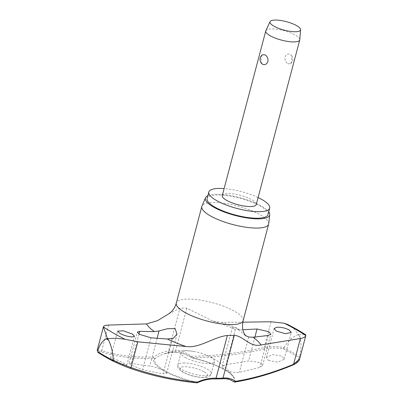<?xml version="1.0" encoding="UTF-8"?>
<svg xmlns="http://www.w3.org/2000/svg" width="403" height="403" viewBox="0 0 403 403"><rect width="100%" height="100%" fill="white"/><g stroke="black" fill="none" stroke-linecap="round" stroke-linejoin="round"><path stroke-width="0.3" stroke-dasharray="2.02 1.51" d="M287.989 324.606L294.195 329.155L298.769 334.692L297.253 334.843A132.31 36.572 -165.2 0 1 298.552 335.578A132.31 36.572 -165.2 0 1 299.832 336.319L298.89 334.762L303.197 334.419L305.63 334.666M163.049 370.377C158.379 368.115 153.956 366.69 149.77 366.095A460.604 289.45 -61.8 0 1 131.297 363.249L129.076 363.305L131.333 365.229L142.597 369.707A460.604 324.818 121.4 0 0 163.109 373.722L166.63 373.359L164.857 371.41L163.049 370.377A42.003 11.611 -165.2 0 1 154.148 358.524A1.174 0.917 88.3 0 1 153.679 357.043A1.174 0.67 -124.3 0 0 154.606 358.418A1.174 0.67 -124.3 0 0 154.651 358.443A1.174 0.67 -124.3 0 0 155.095 358.489A41.091 11.36 14.8 0 0 164.671 370.589A41.091 11.36 14.8 0 0 196.639 382.235A1.174 0.489 -114.5 0 0 197.007 382.654A1.174 0.489 -114.5 0 0 197.042 382.679A1.174 0.489 -114.5 0 0 197.379 382.749M196.78 382.85A1.174 0.715 95.6 0 1 196.614 382.8L196.639 382.235A48.536 36.487 -56.1 0 1 214.814 378.407A35.192 9.727 14.8 0 0 221.403 378.276A48.536 27.797 -63.6 0 1 233.629 381.485A41.091 11.36 14.8 0 0 233.08 376.629A41.091 11.36 14.8 0 0 224.058 369.385A41.091 11.36 14.8 0 0 192.09 357.738A1.174 0.771 125.5 0 1 191.621 357.693A1.174 0.771 125.5 0 1 191.586 357.668A1.174 0.771 125.5 0 1 191.576 357.663L191.576 357.663A1.174 0.771 125.5 0 1 191.611 356.272A1.174 0.685 -90.7 0 0 191.959 357.758A42.003 11.611 -165.2 0 1 223.715 369.148L225.524 370.181C230.269 372.165 234.894 372.825 239.412 372.171A460.604 289.45 118.2 0 0 259.915 367.324L262.625 365.415L260.6 362.604L248.616 360.866A460.604 324.818 -58.6 0 1 226.068 364.549L225.206 364.685L222.113 366.549L223.715 369.148M271.088 321.77L264.287 347.517C270.423 346.293 276.992 346.323 283.989 347.613L283.893 347.814A129.469 35.786 -165.2 0 1 292.104 352.267A129.469 35.786 -165.2 0 1 299.5 356.736L298.467 357.496A128.643 35.56 14.8 0 0 291.273 353.154A128.643 35.56 14.8 0 0 283.304 348.827C276.73 347.703 270.569 347.759 264.821 348.978A459.39 345.336 -56.1 0 1 191.959 357.758L192.09 357.738A48.536 36.487 123.9 0 0 176.307 352.494A1.174 0.7 92.4 0 1 176.116 352.529A1.174 0.7 92.4 0 1 175.879 352.449A1.174 0.7 92.4 0 1 175.527 350.927A49.483 37.197 -56.1 0 1 191.611 356.272A458.221 344.459 123.9 0 0 264.287 347.517A1.174 0.605 -102.7 0 0 264.821 348.978M283.989 347.613C287.53 341.633 291.948 337.376 297.253 334.843M258.096 197.566A31.484 8.705 14.8 0 0 224.118 188.589M267.975 214.633A31.484 8.705 14.8 0 0 260.288 206.129A31.484 8.705 14.8 0 0 227.695 195.702A31.484 8.705 14.8 0 0 207.097 198.548M268.72 223.746A34.557 9.551 14.8 0 0 260.207 214.789A34.557 9.551 14.8 0 0 225.076 203.439A34.557 9.551 14.8 0 0 201.948 206.104M207.847 195.697A33.242 9.188 -165.2 0 1 261.557 206.104A33.242 9.188 -165.2 0 1 268.73 211.782M185.254 357.461A17.279 4.776 14.8 0 0 203.142 363.184A17.279 4.776 14.8 0 0 214.446 361.622A17.279 4.776 14.8 0 0 210.225 356.957A17.279 4.776 14.8 0 0 203.832 354.101A17.279 4.776 14.8 0 0 193.979 351.497A17.279 4.776 14.8 0 0 181.033 352.796A17.279 4.776 14.8 0 0 185.254 357.461M129.927 368.211A459.39 345.336 123.9 0 0 196.614 382.8A42.003 11.611 -165.2 0 1 164.857 371.41M112.855 359.703L121.691 363.844L126.814 365.173L124.512 363.4L115.671 359.264L110.553 357.935L112.855 359.703M245.392 335.487L235.715 327.412L232.45 327.417L233.695 328.798L235.362 329.387L240.213 329.901L242.913 329.755M168.857 313.781L179.884 308.315A37.051 10.241 -165.2 0 1 186.821 308.179L213.076 321.171L221.443 322.385L242.802 322.173M225.524 370.181A42.003 11.611 -165.2 0 1 234.425 382.034A459.39 263.083 116.4 0 0 292.684 364.906C297.152 362.952 299.081 360.484 298.467 357.496M268.469 360.478L277.949 362.181L284.201 359.244L282.216 356.267L272.735 354.569L266.484 357.506L268.469 360.478M265.854 30.704A17.571 4.856 -165.2 0 1 277.667 29.404A17.571 4.856 -165.2 0 1 295.459 35.162A17.571 4.856 -165.2 0 1 299.792 39.67M222.27 195.571A17.571 4.856 -165.2 0 1 233.765 193.984A17.571 4.856 -165.2 0 1 251.961 199.802A17.571 4.856 -165.2 0 1 256.253 204.548M287.908 63.734L290.548 63.755L292.064 61.065L290.966 54.722L290.402 54.309C288.034 53.307 286.226 54.209 284.976 57.009C284.674 60.087 285.651 62.329 287.908 63.734M261.945 63.84L260.847 57.498L262.363 54.808M176.307 352.494A35.192 9.727 14.8 0 0 169.723 352.63A48.536 27.797 116.4 0 0 163.794 353.98A48.536 27.797 116.4 0 0 155.095 358.489A1.174 1.118 34 0 1 154.148 358.524A459.39 263.083 -63.6 0 1 102.06 352.282C98.387 351.25 97.083 351.351 98.161 352.58M233.8 381.762A1.174 0.957 127.2 0 1 233.629 381.485A1.174 1.118 -146 0 0 234.425 382.034M97.173 350.504L101.722 350.817A1.174 0.957 -74 0 0 102.06 352.282M283.304 348.827L283.893 347.814M299.5 356.736L299.615 358.957M293.172 364.916A1.174 0.801 67.4 0 1 292.684 364.906M299.832 336.319C301.419 342.792 301.333 349.527 299.57 356.514M214.814 378.407A1.174 0.7 -87.6 0 0 215.137 378.87A1.174 0.7 -87.6 0 0 215.373 378.951M108.528 325.065L101.722 350.817A458.221 262.413 116.4 0 0 153.679 357.043A49.483 28.336 -63.6 0 1 168.59 351.068A37.051 10.241 -165.2 0 1 175.527 350.927L186.821 308.179M169.723 352.63A1.174 0.902 84.4 0 1 169.562 352.66A1.174 0.902 84.4 0 1 169.159 352.585A1.174 0.902 84.4 0 1 168.59 351.068L179.884 308.315M221.403 378.276A1.174 0.902 -95.6 0 0 221.857 378.729A1.174 0.902 -95.6 0 0 222.255 378.81M243.135 320.677A34.557 9.551 14.8 0 0 234.697 311.343A34.557 9.551 14.8 0 0 198.921 299.897A34.557 9.551 14.8 0 0 176.312 303.021L176.297 303.086M221.443 322.385A60.188 16.639 -165.2 0 1 240.213 329.901M248.701 337.014L239.412 372.171M157.12 338.263L149.77 366.095M183.375 362.937A17.279 4.776 -165.2 0 1 207.026 369.067A17.279 4.776 -165.2 0 1 211.248 373.737A17.279 4.776 -165.2 0 1 205.706 375.707A17.279 4.776 -165.2 0 1 182.055 369.576A17.279 4.776 -165.2 0 1 177.834 364.906A17.279 4.776 -165.2 0 1 183.375 362.937M204.19 371.833A14.352 3.965 -165.2 0 1 203.092 377.344A14.352 3.965 -165.2 0 1 183.451 372.256A14.352 3.965 -165.2 0 1 184.549 366.74A14.352 3.965 -165.2 0 1 204.19 371.833M151.019 337.825L142.597 369.707M172.398 338.56L163.109 373.722M139.015 334.047L131.297 363.249M254.913 337.039L248.616 360.866M235.362 329.387L226.068 364.549M268.338 335.442L259.915 367.324M193.979 351.497A59.951 59.951 0 0 0 163.794 353.98L169.562 352.66L176.116 352.529C181.703 352.781 186.66 354.358 190.992 357.254L191.576 357.663A1.174 1.174 0 0 0 191.994 357.849C204.815 360.831 215.575 364.745 224.264 369.596C228.713 372.181 231.649 374.523 233.08 376.629A59.951 59.951 0 0 0 203.832 354.101M244.299 334.737L245.749 335.921M110.553 357.935L117.631 331.14M266.484 357.501L274.131 328.556M222.113 366.549L232.45 327.417M166.63 373.364L176.972 334.233M214.446 361.622L211.248 373.737C210.114 375.994 209.696 377.173 203.873 377.551C196.115 377.339 188.871 375.405 182.146 371.737C176.645 367.858 177.975 367.143 177.834 364.906L181.033 352.796M290.548 63.755A5.859 5.859 0 0 0 290.971 54.722M129.076 363.305L137.327 332.087M262.625 365.415L270.871 334.198M284.201 359.244L291.278 332.45M126.814 365.173L134.461 336.223M213.076 321.171C220.834 323.488 227.705 326.032 233.695 328.798"/><path stroke-width="0.6" d="M242.802 322.173L271.088 321.77L284.196 323.221L287.989 324.606L297.505 329.73L305.63 334.666L305.817 335.578C305.348 336.968 303.54 337.946 300.386 338.515L260.978 344.988C249.784 347.512 244.047 336.283 234.299 335.316A37.051 10.241 -165.2 0 1 227.363 335.457C213.847 336.898 199.344 348.535 186.065 346.509L137.821 341.815L131.02 367.561A1.174 0.761 109.3 0 1 129.988 368.236A1.174 0.761 109.3 0 1 129.927 368.211C124.97 366.448 119.434 364.126 113.324 361.254L113.293 361.239C119.419 364.126 124.985 366.458 129.988 368.236C151.246 375.697 173.512 380.563 196.78 382.85L196.78 382.85A1.174 1.174 0 0 0 197.379 382.749A1.174 0.489 -114.5 0 0 197.535 382.115A1.174 0.715 95.6 0 1 196.78 382.85M137.821 341.815L125.011 339.245L115.948 338.233L107.566 338.646L108.634 340.197A132.31 36.572 -165.2 0 1 107.334 339.457A132.31 36.572 -165.2 0 1 106.054 338.721L107.445 338.575L103.39 326.888C103.778 325.79 105.49 325.181 108.528 325.065L146.531 323.906L157.563 320.632L168.857 313.781L171.174 311.902C173.537 309.665 175.25 306.703 176.312 303.021A34.557 9.551 14.8 0 0 184.75 312.355A34.557 9.551 14.8 0 0 220.527 323.8A34.557 9.551 14.8 0 0 243.135 320.677L268.65 224.123A34.557 9.551 14.8 0 0 268.72 223.746L269.743 214.713A33.242 9.188 -165.2 0 1 248.54 218.169A33.242 9.188 -165.2 0 1 213.514 207.077A33.242 9.188 -165.2 0 1 205.515 197.747A33.242 9.188 -165.2 0 1 207.847 195.697M234.425 382.034A1.174 0.887 -99.4 0 0 234.798 382.074A1.174 0.887 -99.4 0 0 235.468 381.344A1.174 0.957 127.2 0 1 233.8 381.762M224.118 188.589A31.484 8.705 14.8 0 0 208.819 192.014A31.484 8.705 14.8 0 0 216.512 200.518A31.484 8.705 14.8 0 0 249.104 210.945A31.484 8.705 14.8 0 0 269.703 208.099A31.484 8.705 14.8 0 0 262.01 199.596A31.484 8.705 14.8 0 0 258.096 197.566M208.819 192.014L207.097 198.548A31.484 8.705 14.8 0 0 214.784 207.051A31.484 8.705 14.8 0 0 247.377 217.474A31.484 8.705 14.8 0 0 267.975 214.633L269.703 208.099M205.515 197.747L201.948 206.104A34.557 9.551 14.8 0 0 201.822 206.467A34.557 9.551 14.8 0 0 210.26 215.806A34.557 9.551 14.8 0 0 246.037 227.247A34.557 9.551 14.8 0 0 268.65 224.123M106.054 338.721C102.09 341.23 99.284 345.452 97.632 351.391L98.156 352.58A128.643 35.56 14.8 0 0 105.223 356.846M113.324 361.254L113.198 360.514A129.469 35.786 -165.2 0 1 104.987 356.061A129.469 35.786 -165.2 0 1 97.591 351.592L97.632 351.391M234.299 335.316L223 378.069A1.174 0.902 -95.6 0 1 222.255 378.81C225.685 378.482 228.758 378.996 231.468 380.346L233.901 381.853A1.174 1.174 0 0 0 234.798 382.074L234.798 382.074C253.84 378.926 273.294 373.208 293.172 364.916A1.174 0.801 67.4 0 0 293.58 364.267A458.221 262.413 -63.6 0 1 235.468 381.344A49.483 28.336 116.4 0 0 223 378.069A37.051 10.241 -165.2 0 1 216.063 378.21A49.483 37.197 123.9 0 0 197.535 382.115A458.221 344.459 -56.1 0 1 131.02 367.561C125.686 365.753 119.746 363.335 113.208 360.297L113.198 360.514M119.807 333.392L117.631 331.14L123.227 330.798L132.28 333.991L134.461 336.223L132.214 336.933C128.058 336.681 123.923 335.503 119.807 333.392M139.72 331.362L154.425 331.639L159.059 330.934L167.577 328.692L175.184 328.636L176.972 334.233L173.295 338.293L167.295 338.999L151.019 337.825L139.493 334.334L137.327 332.087L139.72 331.362L139.015 334.047M276.523 327.301C280.826 327.009 285.037 327.896 289.168 329.956L291.278 332.45L285.44 333.704L276.241 331.07L274.131 328.556L276.523 327.301M242.913 329.755L257.038 328.984L268.766 331.709L270.871 334.198L268.338 335.442L253.084 337.256L248.701 337.014L245.392 335.487M300.603 29.721L299.792 39.67A17.571 4.856 -165.2 0 1 299.751 39.907A17.571 4.856 -165.2 0 1 288.256 41.499A17.571 4.856 -165.2 0 1 270.06 35.676A17.571 4.856 -165.2 0 1 265.768 30.93A17.571 4.856 -165.2 0 1 265.854 30.704L270.06 21.651A15.818 4.373 -165.2 0 1 280.695 20.477A15.818 4.373 -165.2 0 1 296.704 25.666A15.818 4.373 -165.2 0 1 300.603 29.721A15.818 4.373 -165.2 0 1 290.578 31.414A15.818 4.373 -165.2 0 1 273.849 26.13A15.818 4.373 -165.2 0 1 270.06 21.651M265.003 54.823C267.265 56.234 268.242 58.475 267.94 61.553C266.685 64.354 264.877 65.256 262.514 64.253L261.945 63.84A5.859 5.859 0 0 1 262.363 54.808L265.003 54.823M299.751 39.907L256.253 204.548A17.571 4.856 -165.2 0 1 244.757 206.135A17.571 4.856 -165.2 0 1 226.562 200.316A17.571 4.856 -165.2 0 1 222.27 195.571L265.768 30.93M97.591 351.592L98.156 352.58M299.615 358.957L293.58 364.267L300.386 338.515M113.208 360.297C113.087 353.345 111.56 346.645 108.634 340.197M268.73 211.782A33.242 9.188 -165.2 0 1 269.743 214.713M284.196 323.221A126.215 34.89 -165.2 0 1 295.812 329.382A126.215 34.89 -165.2 0 1 305.817 335.578M125.011 339.245A126.215 34.89 -165.2 0 1 113.394 333.085A126.215 34.89 -165.2 0 1 103.39 326.888M222.255 378.81L215.373 378.951A1.174 0.7 -87.6 0 0 216.063 378.21L227.363 335.457M105.354 356.927A128.643 35.56 14.8 0 0 113.268 361.224M154.425 331.639A60.188 16.639 -165.2 0 1 146.531 323.906M253.084 337.256A60.188 16.639 -165.2 0 1 260.978 344.988M186.065 346.509A60.188 16.639 -165.2 0 1 167.295 338.999M159.059 330.934L157.12 338.263M257.038 328.984L254.913 337.039M215.373 378.951C209.51 378.719 203.51 379.989 197.379 382.749M176.312 303.021L201.822 206.467M98.035 352.514L113.293 361.239M245.749 335.921L244.233 333.568C242.435 330.223 242.072 325.926 243.135 320.677M299.63 358.902C299.52 360.217 298.205 361.793 295.681 363.637L293.172 364.916M299.641 358.967L305.852 335.457M97.148 350.499L103.359 326.989"/></g></svg>
